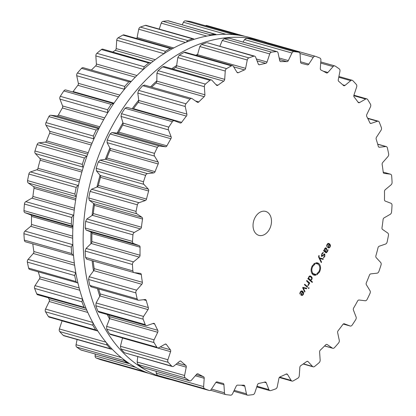 <?xml version="1.0" encoding="UTF-8"?>
<svg xmlns="http://www.w3.org/2000/svg" width="416" height="416" viewBox="0 0 416 416"><rect width="100%" height="100%" fill="white"/><g stroke="black" fill="none" stroke-linecap="round" stroke-linejoin="round"><path stroke-width="0.62" d="M119.938 127.956A166.088 119.07 105.8 0 0 117.13 133.11A166.088 119.07 105.8 0 1 119.938 127.956A166.088 119.07 105.8 0 1 122.944 122.798A166.088 119.07 105.8 0 0 119.938 127.956M109.918 148.101A166.088 119.07 105.8 0 0 105.383 159.307A166.088 119.07 105.8 0 1 109.918 148.101M100.058 175.287A166.088 119.07 105.8 0 0 96.949 187.039A166.088 119.07 105.8 0 1 100.058 175.287M93.673 203.528A166.088 119.07 105.8 0 0 92.082 215.457A166.088 119.07 105.8 0 1 93.673 203.528M90.958 231.956A166.088 119.07 105.8 0 0 90.932 243.693A166.088 119.07 105.8 0 1 90.958 231.956M92.097 260.702A166.088 119.07 105.8 0 0 93.527 270.894A166.088 119.07 105.8 0 1 92.097 260.702M97.474 288.647A166.088 119.07 105.8 0 0 99.793 296.223A166.088 119.07 105.8 0 1 97.474 288.647M107.266 314.522A166.088 119.07 105.8 0 0 109.528 318.916A166.088 119.07 105.8 0 1 107.266 314.522M122.023 337.776A166.088 119.07 105.8 0 0 122.439 338.286A166.088 119.07 105.8 0 1 122.023 337.776M197.605 54.439A166.088 119.07 105.8 0 0 195.681 55.24A166.088 119.07 105.8 0 1 197.605 54.439M176.649 65.437A166.088 119.07 105.8 0 0 171.792 68.728A166.088 119.07 105.8 0 1 176.649 65.437M156.827 80.829A166.088 119.07 105.8 0 0 150.613 86.824A166.088 119.07 105.8 0 1 156.827 80.829M138.741 100.142A166.088 119.07 105.8 0 0 132.148 108.8A166.088 119.07 105.8 0 1 138.741 100.142M103.381 120.167A175.422 125.762 105.8 0 0 154.913 375.284L165.35 378.243A175.422 125.762 105.8 0 0 171.116 379.678A175.422 125.762 105.8 0 1 165.35 378.243A175.422 125.762 105.8 0 1 113.818 123.126A175.422 125.762 105.8 0 0 165.35 378.243L154.913 375.284A175.422 125.762 105.8 0 1 103.381 120.167A175.422 125.762 105.8 0 1 250.65 37.757A175.422 125.762 105.8 0 0 103.381 120.167M267.556 42.817A175.422 125.762 105.8 0 0 261.087 40.716A175.422 125.762 105.8 0 0 113.818 123.126A175.422 125.762 105.8 0 1 261.087 40.716A175.422 125.762 105.8 0 1 267.556 42.817M244.847 36.317L206.83 25.532A2.491 1.784 105.8 0 0 206.752 25.506A2.491 1.784 105.8 0 0 205.499 25.75M190.538 21.518A2.491 1.784 105.8 0 0 190.382 21.46A2.491 1.784 105.8 0 0 190.221 21.424A175.391 125.741 105.8 0 0 187.814 21.102A175.391 125.741 105.8 0 0 185.401 20.836A2.491 1.784 105.8 0 0 183.44 22.24L182.234 24.752M216.507 34.731L168.459 20.842A2.491 1.784 105.8 0 0 167.981 20.8A175.391 125.741 105.8 0 0 165.495 21.05A175.391 125.741 105.8 0 0 163.004 21.367A2.491 1.784 105.8 0 0 161.205 23.161L159.229 29.094M194.23 39.317L193.456 38.802L146.11 25.371A2.491 1.784 105.8 0 0 145.309 25.397A175.391 125.741 105.8 0 0 142.818 26.213A175.391 125.741 105.8 0 0 140.332 27.097A2.491 1.784 105.8 0 0 138.741 29.229L137.088 37.554A1.867 1.336 -74.2 0 1 136.687 38.506M172.141 48.838L171.376 48.344L124.015 34.913A2.491 1.784 105.8 0 0 122.897 35.069A175.391 125.741 105.8 0 0 120.474 36.431A175.391 125.741 105.8 0 0 118.066 37.856A2.491 1.784 105.8 0 0 116.735 40.258L116.163 48.589A1.867 1.336 -74.2 0 1 115.222 50.357A164.814 118.154 105.8 0 0 112.809 51.995M150.925 63.024L102.84 49.166A2.491 1.784 105.8 0 0 101.416 49.53A175.391 125.741 105.8 0 0 99.143 51.397A175.391 125.741 105.8 0 0 96.886 53.316A2.491 1.784 105.8 0 0 95.852 55.921L96.382 64.002A1.867 1.336 -74.2 0 1 95.659 65.905A164.814 118.154 105.8 0 0 92.96 68.489A164.814 118.154 105.8 0 0 91.406 70.028M131.258 81.474L83.236 67.709A2.491 1.784 105.8 0 0 81.531 68.344A175.391 125.741 105.8 0 0 79.466 70.652A175.391 125.741 105.8 0 0 77.428 73.008A2.491 1.784 105.8 0 0 76.726 75.738L78.343 83.32A1.867 1.336 -74.2 0 1 77.865 85.306A164.814 118.154 105.8 0 0 75.462 88.4A164.814 118.154 105.8 0 0 73.117 91.562A1.867 1.336 -74.2 0 1 72.748 91.952M113.11 103.402L65.9 90.012A2.491 1.784 105.8 0 0 65.79 89.976A2.491 1.784 105.8 0 0 63.835 90.927A175.391 125.741 105.8 0 0 62.046 93.616A175.391 125.741 105.8 0 0 60.294 96.335A2.491 1.784 105.8 0 0 59.94 99.102L62.592 105.955A1.867 1.336 -74.2 0 1 62.374 107.962A164.814 118.154 105.8 0 0 60.346 111.478A164.814 118.154 105.8 0 0 58.386 115.04A1.867 1.336 -74.2 0 1 56.94 115.991L50.846 115.248A2.491 1.784 105.8 0 0 48.875 116.605A175.391 125.741 105.8 0 0 47.414 119.584A175.391 125.741 105.8 0 0 45.994 122.59A2.491 1.784 105.8 0 0 46.01 125.31L49.613 131.227A1.867 1.336 -74.2 0 1 49.655 133.198A164.814 118.154 105.8 0 0 48.069 137.02A164.814 118.154 105.8 0 0 46.55 140.878A1.867 1.336 -74.2 0 1 45.209 142.116L38.922 142.834A2.491 1.784 105.8 0 0 37.097 144.586A175.391 125.741 105.8 0 0 36.015 147.768A175.391 125.741 105.8 0 0 34.97 150.972A2.491 1.784 105.8 0 0 35.35 153.561L39.801 158.366A1.867 1.336 -74.2 0 1 40.102 160.233A164.814 118.154 105.8 0 0 39 164.252A164.814 118.154 105.8 0 0 37.97 168.288A1.867 1.336 -74.2 0 1 36.774 169.78L30.482 171.933A2.491 1.784 105.8 0 0 28.865 174.028A175.391 125.741 105.8 0 0 28.189 177.32A175.391 125.741 105.8 0 0 27.555 180.617A2.491 1.784 105.8 0 0 28.283 182.998L33.446 186.545A1.867 1.336 -74.2 0 1 34.003 188.25A164.814 118.154 105.8 0 0 33.42 192.343A164.814 118.154 105.8 0 0 32.911 196.435A1.867 1.336 -74.2 0 1 31.897 198.141L25.792 201.661A2.491 1.784 105.8 0 0 24.43 204.038A175.391 125.741 105.8 0 0 24.18 207.334A175.391 125.741 105.8 0 0 23.977 210.626A2.491 1.784 105.8 0 0 25.033 212.727L30.748 214.906A1.867 1.336 -74.2 0 1 31.543 216.403A164.814 118.154 105.8 0 0 31.491 220.444A164.814 118.154 105.8 0 0 31.522 224.463A1.867 1.336 -74.2 0 1 30.716 226.325L24.986 231.109A2.491 1.784 105.8 0 0 23.92 233.698A175.391 125.741 105.8 0 0 24.102 236.902A175.391 125.741 105.8 0 0 24.336 240.089A2.491 1.784 105.8 0 0 25.496 241.805L72.925 255.263L71.661 253.51A175.391 125.741 -74.2 0 1 71.432 250.323A175.391 125.741 -74.2 0 1 71.245 247.12L72.8 244.312M32.796 243.88A164.814 118.154 105.8 0 0 33.28 247.697A164.814 118.154 105.8 0 0 33.847 251.524A1.867 1.336 -74.2 0 1 33.28 253.49L28.096 259.392A2.491 1.784 105.8 0 0 27.352 262.111A175.391 125.741 105.8 0 0 27.971 265.122A175.391 125.741 105.8 0 0 28.631 268.107A2.491 1.784 105.8 0 0 29.728 269.428L77.86 282.916M38.319 271.866A164.814 118.154 105.8 0 0 38.73 273.281A164.814 118.154 105.8 0 0 39.811 276.801A1.867 1.336 -74.2 0 1 39.499 278.808L35.017 285.646A2.491 1.784 105.8 0 0 34.627 288.413A175.391 125.741 105.8 0 0 35.656 291.138A175.391 125.741 105.8 0 0 36.728 293.831A2.491 1.784 105.8 0 0 37.705 294.788L85.94 308.23M48.37 297.814A164.814 118.154 105.8 0 0 49.244 299.515A1.867 1.336 -74.2 0 1 49.192 301.501L45.552 309.072A2.491 1.784 105.8 0 0 45.526 311.802A175.391 125.741 105.8 0 0 46.93 314.163A175.391 125.741 105.8 0 0 48.376 316.482A2.491 1.784 105.8 0 0 49.192 317.117L96.548 330.554L97.474 330.528M62.093 320.778A1.867 1.336 -74.2 0 1 62.057 320.887L59.368 328.957A2.491 1.784 105.8 0 0 59.706 331.568A175.391 125.741 105.8 0 0 61.448 333.497A175.391 125.741 105.8 0 0 63.227 335.369A2.491 1.784 105.8 0 0 63.83 335.738L111.171 349.164L112.091 349.138M77.09 339.498L76.055 344.703A2.491 1.784 105.8 0 0 76.747 347.116A175.391 125.741 105.8 0 0 78.775 348.546A175.391 125.741 105.8 0 0 80.829 349.918A2.491 1.784 105.8 0 0 81.182 350.08L129.319 363.501M95.228 354.063L95.103 355.826A2.491 1.784 105.8 0 0 96.127 357.963A175.391 125.741 105.8 0 0 98.374 358.857A175.391 125.741 105.8 0 0 100.646 359.684A2.491 1.784 105.8 0 0 100.719 359.71A2.491 1.784 105.8 0 0 100.797 359.731M238.222 35.157L237.546 34.85A175.391 125.741 -74.2 0 0 235.139 34.523A175.391 125.741 -74.2 0 0 232.726 34.263L231.806 34.507M215.79 34.268L215.306 34.221A175.391 125.741 -74.2 0 0 212.82 34.476A175.391 125.741 -74.2 0 0 210.335 34.788L209.04 35.708M193.456 38.802L192.634 38.818A175.391 125.741 -74.2 0 0 190.143 39.64A175.391 125.741 -74.2 0 0 187.658 40.518L186.3 42.151M171.376 48.344L170.222 48.495A175.391 125.741 -74.2 0 0 167.799 49.858A175.391 125.741 -74.2 0 0 165.391 51.277L164.185 53.721M150.223 62.608L148.746 62.956A175.391 125.741 -74.2 0 0 146.468 64.823A175.391 125.741 -74.2 0 0 144.212 66.737L143.322 69.498M131.071 81.354L128.856 81.765A175.391 125.741 -74.2 0 0 126.792 84.079A175.391 125.741 -74.2 0 0 124.753 86.434L124.275 89.518M65.79 89.976L113.698 103.6M113.35 103.47L111.16 104.354A175.391 125.741 -74.2 0 0 109.372 107.037A175.391 125.741 -74.2 0 0 107.619 109.762L107.598 112.996M50.846 115.248L98.769 128.773M98.296 128.705L96.2 130.026A175.391 125.741 -74.2 0 0 94.739 133.006A175.391 125.741 -74.2 0 0 93.319 136.011L93.777 139.22M38.922 142.834L86.913 156.25M86.372 156.291L84.422 158.012A175.391 125.741 -74.2 0 0 83.34 161.195A175.391 125.741 -74.2 0 0 82.3 164.393L82.8 167.019L83.205 167.414M30.482 171.933L77.938 185.39L78.478 185.234M77.938 185.39L76.19 187.455A175.391 125.741 -74.2 0 0 75.514 190.741A175.391 125.741 -74.2 0 0 74.885 194.038L75.738 196.456L76.18 196.742M25.792 201.661L73.242 215.119L73.726 214.88M73.242 215.119L71.755 217.464A175.391 125.741 -74.2 0 0 71.505 220.756A175.391 125.741 -74.2 0 0 71.302 224.047L72.483 226.19L72.909 226.346M73.471 255.351L73.143 255.304M28.096 259.392L75.748 272.657M75.546 272.854L74.682 275.532A175.391 125.741 -74.2 0 0 75.296 278.543A175.391 125.741 -74.2 0 0 75.956 281.528L77.132 282.875M35.017 285.646L82.498 299.073M82.472 299.104L81.957 301.834A175.391 125.741 -74.2 0 0 82.982 304.564A175.391 125.741 -74.2 0 0 84.053 307.258L85.082 308.23M100.646 359.684L148.444 373.183M147.971 373.11A175.391 125.741 -74.2 0 1 145.699 372.278A175.391 125.741 -74.2 0 1 143.452 371.389L142.875 370.926M93.002 322.53L92.851 325.224A175.391 125.741 -74.2 0 0 94.255 327.59A175.391 125.741 -74.2 0 0 95.701 329.909L96.548 330.554M80.829 349.918L128.513 363.506M128.154 363.34A175.391 125.741 -74.2 0 1 126.1 361.967A175.391 125.741 -74.2 0 1 124.072 360.537L123.412 359.284M106.626 343.054L107.032 344.994A175.391 125.741 -74.2 0 0 108.774 346.918A175.391 125.741 -74.2 0 0 110.552 348.795L111.171 349.164M269.318 229.518A12.449 8.923 -74.2 0 1 258.866 235.368A12.449 8.923 -74.2 0 1 253.677 220.958A12.449 8.923 -74.2 0 1 265.658 211.416A12.449 8.923 -74.2 0 1 269.318 229.518M354.552 82.503A175.391 125.741 105.8 0 0 352.773 80.631A2.491 1.784 105.8 0 0 352.17 80.262A2.491 1.784 105.8 0 0 350.714 80.652L344.978 85.436A1.867 1.336 -74.2 0 1 343.892 85.727A1.867 1.336 -74.2 0 1 343.481 85.493A164.814 118.154 105.8 0 0 341.146 83.398A164.814 118.154 105.8 0 0 338.759 81.396A1.867 1.336 -74.2 0 1 338.286 79.622L339.945 71.297A2.491 1.784 105.8 0 0 339.253 68.884A175.391 125.741 105.8 0 0 337.225 67.454A175.391 125.741 105.8 0 0 335.171 66.082A2.491 1.784 105.8 0 0 334.818 65.92A2.491 1.784 105.8 0 0 333.081 66.586L327.896 72.488A1.867 1.336 -74.2 0 1 326.596 72.982A1.867 1.336 -74.2 0 1 326.378 72.894A164.814 118.154 105.8 0 0 323.731 71.438A164.814 118.154 105.8 0 0 321.038 70.08A1.867 1.336 -74.2 0 1 320.325 68.5L320.897 60.174A2.491 1.784 105.8 0 0 319.873 58.037A175.391 125.741 105.8 0 0 317.626 57.143A175.391 125.741 105.8 0 0 315.354 56.316A2.491 1.784 105.8 0 0 315.281 56.29A2.491 1.784 105.8 0 0 313.3 57.278L308.818 64.121A1.867 1.336 -74.2 0 1 307.336 64.865A1.867 1.336 -74.2 0 1 307.33 64.86A164.814 118.154 105.8 0 0 307.237 64.834A164.814 118.154 105.8 0 0 304.444 64.095A164.814 118.154 105.8 0 0 301.532 63.43A1.867 1.336 -74.2 0 1 301.47 63.414A1.867 1.336 -74.2 0 1 300.596 62.088L300.066 54.007A2.491 1.784 105.8 0 0 298.906 52.244A2.491 1.784 105.8 0 0 298.745 52.208A175.391 125.741 105.8 0 0 296.343 51.886A175.391 125.741 105.8 0 0 293.925 51.62A2.491 1.784 105.8 0 0 291.964 53.024L288.33 60.596A1.867 1.336 -74.2 0 1 286.915 61.646A164.814 118.154 105.8 0 0 283.884 61.589A164.814 118.154 105.8 0 0 280.831 61.636A1.867 1.336 -74.2 0 1 280.535 61.599A1.867 1.336 -74.2 0 1 279.703 60.575L278.091 52.993A2.491 1.784 105.8 0 0 276.983 51.626A2.491 1.784 105.8 0 0 276.505 51.584A175.391 125.741 105.8 0 0 274.024 51.834A175.391 125.741 105.8 0 0 271.534 52.146A2.491 1.784 105.8 0 0 269.729 53.94L267.041 62.015A1.867 1.336 -74.2 0 1 265.751 63.352A164.814 118.154 105.8 0 0 262.662 64.002A164.814 118.154 105.8 0 0 259.568 64.756A1.867 1.336 -74.2 0 1 259.028 64.756A1.867 1.336 -74.2 0 1 258.284 64.007L255.632 57.153A2.491 1.784 105.8 0 0 254.634 56.155A2.491 1.784 105.8 0 0 253.838 56.176A175.391 125.741 105.8 0 0 251.347 56.997A175.391 125.741 105.8 0 0 248.862 57.876A2.491 1.784 105.8 0 0 247.265 60.008L245.612 68.338A1.867 1.336 -74.2 0 1 244.478 69.914A164.814 118.154 105.8 0 0 241.426 71.256A164.814 118.154 105.8 0 0 238.389 72.696A1.867 1.336 -74.2 0 1 237.609 72.784A1.867 1.336 -74.2 0 1 236.98 72.285L233.376 66.362A2.491 1.784 105.8 0 0 232.539 65.692A2.491 1.784 105.8 0 0 231.421 65.853A175.391 125.741 105.8 0 0 229.003 67.215A175.391 125.741 105.8 0 0 226.595 68.635A2.491 1.784 105.8 0 0 225.259 71.042L224.692 79.373A1.867 1.336 -74.2 0 1 223.746 81.141A164.814 118.154 105.8 0 0 220.828 83.132A164.814 118.154 105.8 0 0 217.932 85.218A1.867 1.336 -74.2 0 1 216.923 85.452A1.867 1.336 -74.2 0 1 216.45 85.15L211.999 80.345A2.491 1.784 105.8 0 0 211.364 79.95A2.491 1.784 105.8 0 0 209.945 80.314A175.391 125.741 105.8 0 0 207.667 82.181A175.391 125.741 105.8 0 0 205.41 84.1A2.491 1.784 105.8 0 0 204.376 86.705L204.906 94.78A1.867 1.336 -74.2 0 1 204.183 96.689A164.814 118.154 105.8 0 0 201.484 99.273A164.814 118.154 105.8 0 0 198.822 101.936A1.867 1.336 -74.2 0 1 197.595 102.357A1.867 1.336 -74.2 0 1 197.309 102.222L192.145 98.675A2.491 1.784 105.8 0 0 191.76 98.493A2.491 1.784 105.8 0 0 190.055 99.122A175.391 125.741 105.8 0 0 187.99 101.436A175.391 125.741 105.8 0 0 185.957 103.792A2.491 1.784 105.8 0 0 185.255 106.517L186.867 114.098A1.867 1.336 -74.2 0 1 186.389 116.09A164.814 118.154 105.8 0 0 183.992 119.184A164.814 118.154 105.8 0 0 181.641 122.346A1.867 1.336 -74.2 0 1 180.222 122.996A1.867 1.336 -74.2 0 1 180.138 122.97L174.424 120.796A2.491 1.784 105.8 0 0 174.32 120.76A2.491 1.784 105.8 0 0 172.364 121.711A175.391 125.741 105.8 0 0 170.576 124.394A175.391 125.741 105.8 0 0 168.818 127.119A2.491 1.784 105.8 0 0 168.47 129.886L171.122 136.739A1.867 1.336 -74.2 0 1 170.898 138.746A164.814 118.154 105.8 0 0 168.875 142.262A164.814 118.154 105.8 0 0 166.91 145.824A1.867 1.336 -74.2 0 1 165.469 146.77L159.37 146.032A2.491 1.784 105.8 0 0 157.399 147.384A175.391 125.741 105.8 0 0 155.943 150.363A175.391 125.741 105.8 0 0 154.523 153.374A2.491 1.784 105.8 0 0 154.534 156.088L158.142 162.011A1.867 1.336 -74.2 0 1 158.184 163.977A164.814 118.154 105.8 0 0 156.593 167.804A164.814 118.154 105.8 0 0 155.074 171.662A1.867 1.336 -74.2 0 1 153.738 172.9L147.446 173.618A2.491 1.784 105.8 0 0 145.626 175.37A175.391 125.741 105.8 0 0 144.539 178.552A175.391 125.741 105.8 0 0 143.499 181.75A2.491 1.784 105.8 0 0 143.874 184.34L148.325 189.15A1.867 1.336 -74.2 0 1 148.632 191.017A164.814 118.154 105.8 0 0 147.529 195.031A164.814 118.154 105.8 0 0 146.5 199.066A1.867 1.336 -74.2 0 1 145.304 200.564L139.006 202.717A2.491 1.784 105.8 0 0 137.389 204.812A175.391 125.741 105.8 0 0 136.713 208.104A175.391 125.741 105.8 0 0 136.084 211.396A2.491 1.784 105.8 0 0 136.812 213.782L141.97 217.324A1.867 1.336 -74.2 0 1 142.532 219.034A164.814 118.154 105.8 0 0 141.944 223.127A164.814 118.154 105.8 0 0 141.435 227.214A1.867 1.336 -74.2 0 1 140.421 228.92L134.316 232.44A2.491 1.784 105.8 0 0 132.954 234.822A175.391 125.741 105.8 0 0 132.704 238.118A175.391 125.741 105.8 0 0 132.501 241.405A2.491 1.784 105.8 0 0 133.557 243.511L139.272 245.69A1.867 1.336 -74.2 0 1 140.067 247.187A164.814 118.154 105.8 0 0 140.02 251.228A164.814 118.154 105.8 0 0 140.046 255.247A1.867 1.336 -74.2 0 1 139.246 257.109L133.51 261.893A2.491 1.784 105.8 0 0 132.444 264.482A175.391 125.741 105.8 0 0 132.631 267.686A175.391 125.741 105.8 0 0 132.865 270.868A2.491 1.784 105.8 0 0 134.02 272.589A2.491 1.784 105.8 0 0 134.217 272.631L140.312 273.374A1.867 1.336 -74.2 0 1 140.457 273.4A1.867 1.336 -74.2 0 1 141.32 274.617A164.814 118.154 105.8 0 0 141.809 278.481A164.814 118.154 105.8 0 0 142.371 282.308A1.867 1.336 -74.2 0 1 141.804 284.274L136.62 290.176A2.491 1.784 105.8 0 0 135.881 292.895A175.391 125.741 105.8 0 0 136.495 295.906A175.391 125.741 105.8 0 0 137.155 298.891A2.491 1.784 105.8 0 0 138.252 300.212A2.491 1.784 105.8 0 0 138.767 300.253L145.054 299.536A1.867 1.336 -74.2 0 1 145.439 299.567A1.867 1.336 -74.2 0 1 146.245 300.492A164.814 118.154 105.8 0 0 147.254 304.06A164.814 118.154 105.8 0 0 148.34 307.58A1.867 1.336 -74.2 0 1 148.023 309.587L143.546 316.43A2.491 1.784 105.8 0 0 143.156 319.192A175.391 125.741 105.8 0 0 144.18 321.922A175.391 125.741 105.8 0 0 145.252 324.615A2.491 1.784 105.8 0 0 146.234 325.572A2.491 1.784 105.8 0 0 147.066 325.541L153.364 323.388A1.867 1.336 -74.2 0 1 153.988 323.367A1.867 1.336 -74.2 0 1 154.695 324.022A164.814 118.154 105.8 0 0 156.198 327.189A164.814 118.154 105.8 0 0 157.768 330.294A1.867 1.336 -74.2 0 1 157.716 332.285L154.076 339.856A2.491 1.784 105.8 0 0 154.05 342.581A175.391 125.741 105.8 0 0 155.454 344.947A175.391 125.741 105.8 0 0 156.9 347.266A2.491 1.784 105.8 0 0 157.716 347.901A2.491 1.784 105.8 0 0 158.87 347.724L164.975 344.204A1.867 1.336 -74.2 0 1 165.838 344.068A1.867 1.336 -74.2 0 1 166.416 344.495A164.814 118.154 105.8 0 0 168.366 347.168A164.814 118.154 105.8 0 0 170.373 349.762A1.867 1.336 -74.2 0 1 170.586 351.671L167.898 359.741A2.491 1.784 105.8 0 0 168.23 362.352A175.391 125.741 105.8 0 0 169.978 364.276A175.391 125.741 105.8 0 0 171.751 366.153A2.491 1.784 105.8 0 0 172.359 366.522A2.491 1.784 105.8 0 0 173.815 366.132L179.546 361.348A1.867 1.336 -74.2 0 1 180.638 361.052A1.867 1.336 -74.2 0 1 181.048 361.286A164.814 118.154 105.8 0 0 183.383 363.381A164.814 118.154 105.8 0 0 185.77 365.388A1.867 1.336 -74.2 0 1 186.238 367.162L184.584 375.487A2.491 1.784 105.8 0 0 185.271 377.894A175.391 125.741 105.8 0 0 187.299 379.33A175.391 125.741 105.8 0 0 189.353 380.702A2.491 1.784 105.8 0 0 189.712 380.864A2.491 1.784 105.8 0 0 191.443 380.198L196.628 374.296A1.867 1.336 -74.2 0 1 197.928 373.797A1.867 1.336 -74.2 0 1 198.146 373.89A164.814 118.154 105.8 0 0 200.798 375.346A164.814 118.154 105.8 0 0 203.486 376.698A1.867 1.336 -74.2 0 1 204.199 378.279L203.632 386.61A2.491 1.784 105.8 0 0 204.651 388.747A175.391 125.741 105.8 0 0 206.903 389.641A175.391 125.741 105.8 0 0 209.17 390.468A2.491 1.784 105.8 0 0 209.248 390.494A2.491 1.784 105.8 0 0 211.224 389.501L215.706 382.663A1.867 1.336 -74.2 0 1 217.194 381.919L217.194 381.919A164.814 118.154 105.8 0 0 217.287 381.95A164.814 118.154 105.8 0 0 220.08 382.689A164.814 118.154 105.8 0 0 222.992 383.354A1.867 1.336 -74.2 0 1 223.059 383.37A1.867 1.336 -74.2 0 1 223.928 384.696L224.458 392.772A2.491 1.784 105.8 0 0 225.618 394.54A2.491 1.784 105.8 0 0 225.779 394.576A175.391 125.741 105.8 0 0 228.186 394.898A175.391 125.741 105.8 0 0 230.599 395.164A2.491 1.784 105.8 0 0 232.56 393.76L236.2 386.188A1.867 1.336 -74.2 0 1 237.609 385.133A164.814 118.154 105.8 0 0 240.646 385.195A164.814 118.154 105.8 0 0 243.693 385.148A1.867 1.336 -74.2 0 1 243.994 385.185A1.867 1.336 -74.2 0 1 244.821 386.209L246.438 393.791A2.491 1.784 105.8 0 0 247.541 395.158A2.491 1.784 105.8 0 0 248.019 395.2A175.391 125.741 105.8 0 0 250.505 394.95A175.391 125.741 105.8 0 0 252.996 394.633A2.491 1.784 105.8 0 0 254.795 392.839L257.483 384.769A1.867 1.336 -74.2 0 1 258.778 383.432A164.814 118.154 105.8 0 0 261.867 382.782A164.814 118.154 105.8 0 0 264.956 382.028A1.867 1.336 -74.2 0 1 265.496 382.028A1.867 1.336 -74.2 0 1 266.245 382.777L268.892 389.631A2.491 1.784 105.8 0 0 269.89 390.629A2.491 1.784 105.8 0 0 270.691 390.603A175.391 125.741 105.8 0 0 273.182 389.787A175.391 125.741 105.8 0 0 275.668 388.903A2.491 1.784 105.8 0 0 277.259 386.771L278.912 378.446A1.867 1.336 -74.2 0 1 280.046 376.87A164.814 118.154 105.8 0 0 283.098 375.528A164.814 118.154 105.8 0 0 286.135 374.083A1.867 1.336 -74.2 0 1 286.915 373.994A1.867 1.336 -74.2 0 1 287.544 374.499L291.153 380.416A2.491 1.784 105.8 0 0 291.985 381.087A2.491 1.784 105.8 0 0 293.103 380.931A175.391 125.741 105.8 0 0 295.526 379.569A175.391 125.741 105.8 0 0 297.934 378.144A2.491 1.784 105.8 0 0 299.265 375.742L299.837 367.411A1.867 1.336 -74.2 0 1 300.778 365.643A164.814 118.154 105.8 0 0 303.701 363.646A164.814 118.154 105.8 0 0 306.592 361.566A1.867 1.336 -74.2 0 1 307.606 361.332A1.867 1.336 -74.2 0 1 308.079 361.629L312.53 366.439A2.491 1.784 105.8 0 0 313.16 366.834A2.491 1.784 105.8 0 0 314.584 366.47A175.391 125.741 105.8 0 0 316.857 364.603A175.391 125.741 105.8 0 0 319.114 362.684A2.491 1.784 105.8 0 0 320.148 360.079L319.618 351.998A1.867 1.336 -74.2 0 1 320.341 350.095A164.814 118.154 105.8 0 0 323.04 347.511A164.814 118.154 105.8 0 0 325.702 344.848A1.867 1.336 -74.2 0 1 326.929 344.427A1.867 1.336 -74.2 0 1 327.22 344.562L332.384 348.109A2.491 1.784 105.8 0 0 332.764 348.291A2.491 1.784 105.8 0 0 334.469 347.656A175.391 125.741 105.8 0 0 336.534 345.348A175.391 125.741 105.8 0 0 338.572 342.992A2.491 1.784 105.8 0 0 339.274 340.262L337.657 332.68A1.867 1.336 -74.2 0 1 338.135 330.694A164.814 118.154 105.8 0 0 340.538 327.6A164.814 118.154 105.8 0 0 342.883 324.438A1.867 1.336 -74.2 0 1 344.308 323.783A1.867 1.336 -74.2 0 1 344.386 323.814L350.1 325.988A2.491 1.784 105.8 0 0 350.21 326.024A2.491 1.784 105.8 0 0 352.165 325.073A175.391 125.741 105.8 0 0 353.954 322.384A175.391 125.741 105.8 0 0 355.706 319.665A2.491 1.784 105.8 0 0 356.06 316.898L353.408 310.045A1.867 1.336 -74.2 0 1 353.626 308.038A164.814 118.154 105.8 0 0 355.654 304.522A164.814 118.154 105.8 0 0 357.614 300.96A1.867 1.336 -74.2 0 1 359.06 300.009L365.154 300.752A2.491 1.784 105.8 0 0 367.125 299.395A175.391 125.741 105.8 0 0 368.586 296.416A175.391 125.741 105.8 0 0 370.006 293.41A2.491 1.784 105.8 0 0 369.99 290.69L366.387 284.773A1.867 1.336 -74.2 0 1 366.345 282.802A164.814 118.154 105.8 0 0 367.931 278.98A164.814 118.154 105.8 0 0 369.45 275.122A1.867 1.336 -74.2 0 1 370.791 273.884L377.078 273.166A2.491 1.784 105.8 0 0 378.903 271.414A175.391 125.741 105.8 0 0 379.985 268.232A175.391 125.741 105.8 0 0 381.03 265.028A2.491 1.784 105.8 0 0 380.65 262.439L376.199 257.634A1.867 1.336 -74.2 0 1 375.898 255.767A164.814 118.154 105.8 0 0 377 251.748A164.814 118.154 105.8 0 0 378.03 247.712A1.867 1.336 -74.2 0 1 379.226 246.22L385.518 244.067A2.491 1.784 105.8 0 0 387.135 241.972A175.391 125.741 105.8 0 0 387.811 238.68A175.391 125.741 105.8 0 0 388.445 235.383A2.491 1.784 105.8 0 0 387.717 233.002L382.554 229.455A1.867 1.336 -74.2 0 1 381.997 227.75A164.814 118.154 105.8 0 0 382.58 223.657A164.814 118.154 105.8 0 0 383.089 219.565A1.867 1.336 -74.2 0 1 384.103 217.859L390.208 214.339A2.491 1.784 105.8 0 0 391.57 211.962A175.391 125.741 105.8 0 0 391.82 208.666A175.391 125.741 105.8 0 0 392.023 205.374A2.491 1.784 105.8 0 0 390.967 203.273L385.252 201.094A1.867 1.336 -74.2 0 1 384.457 199.597A164.814 118.154 105.8 0 0 384.509 195.556A164.814 118.154 105.8 0 0 384.478 191.537A1.867 1.336 -74.2 0 1 385.284 189.675L391.014 184.891A2.491 1.784 105.8 0 0 392.08 182.302A175.391 125.741 105.8 0 0 391.898 179.098A175.391 125.741 105.8 0 0 391.664 175.911A2.491 1.784 105.8 0 0 390.504 174.195A2.491 1.784 105.8 0 0 390.312 174.153L384.212 173.41A1.867 1.336 -74.2 0 1 384.067 173.384A1.867 1.336 -74.2 0 1 383.209 172.167A164.814 118.154 105.8 0 0 382.72 168.303A164.814 118.154 105.8 0 0 382.153 164.476A1.867 1.336 -74.2 0 1 382.72 162.51L387.904 156.608A2.491 1.784 105.8 0 0 388.648 153.889A175.391 125.741 105.8 0 0 388.029 150.878A175.391 125.741 105.8 0 0 387.369 147.893A2.491 1.784 105.8 0 0 386.272 146.572A2.491 1.784 105.8 0 0 385.762 146.531L379.47 147.243A1.867 1.336 -74.2 0 1 379.085 147.217A1.867 1.336 -74.2 0 1 378.279 146.292A164.814 118.154 105.8 0 0 377.27 142.719A164.814 118.154 105.8 0 0 376.189 139.199A1.867 1.336 -74.2 0 1 376.501 137.192L380.983 130.354A2.491 1.784 105.8 0 0 381.373 127.587A175.391 125.741 105.8 0 0 380.344 124.862A175.391 125.741 105.8 0 0 379.272 122.169A2.491 1.784 105.8 0 0 378.295 121.212A2.491 1.784 105.8 0 0 377.458 121.243L371.166 123.391A1.867 1.336 -74.2 0 1 370.542 123.417A1.867 1.336 -74.2 0 1 369.829 122.762A164.814 118.154 105.8 0 0 368.326 119.59A164.814 118.154 105.8 0 0 366.756 116.485A1.867 1.336 -74.2 0 1 366.808 114.499L370.448 106.928A2.491 1.784 105.8 0 0 370.474 104.198A175.391 125.741 105.8 0 0 369.07 101.837A175.391 125.741 105.8 0 0 367.624 99.518A2.491 1.784 105.8 0 0 366.808 98.883A2.491 1.784 105.8 0 0 365.659 99.06L359.549 102.58A1.867 1.336 -74.2 0 1 358.686 102.716A1.867 1.336 -74.2 0 1 358.114 102.289A164.814 118.154 105.8 0 0 356.164 99.616A164.814 118.154 105.8 0 0 354.156 97.022A1.867 1.336 -74.2 0 1 353.943 95.113L356.632 87.043A2.491 1.784 105.8 0 0 356.294 84.432A175.391 125.741 105.8 0 0 354.552 82.503M300.83 291.252L302.515 291.814L300.768 294.908L302.234 295.48L303.352 294.492L303.696 292.838L302.848 291.398L302.042 290.93L301.449 290.909L300.269 291.98L299.816 293.982L300.196 293.79L300.539 292.256L301.881 291.439L300.924 291.169M306.79 288.288L302.931 287.357L302.671 287.82L304.699 292.001L304.99 291.486L303.17 287.908L306.498 288.808L306.79 288.288M307.372 287.264L307.637 286.79L304.694 284.232L304.429 284.705L307.372 287.264M308.745 288.538L309.072 287.955L308.688 287.622L308.36 288.205L308.745 288.538M308.589 284.466L307.882 285.106L307.918 285.646L308.802 284.814L309.109 283.14L309.499 283.483L309.764 283.01L306.821 280.452L306.556 280.925L308.818 283.353L308.589 284.466M310.185 275.912L308.807 276.838L308.474 278.517L308.095 278.19L307.83 278.663L312.182 282.438L312.447 281.97L310.664 280.42L311.823 279.458L312.182 278.148L311.875 277.196L310.346 275.948M316.02 274.908L315.531 275.267L314.049 275.194L312.754 274.482C310.747 272.241 310.57 269.381 312.224 265.897L314.813 263.24L314.397 263.749L314.496 264.129L314.974 264.129L312.78 266.38C311.381 269.324 311.527 271.747 313.227 273.645L316.004 274.482L316.02 274.908L314.501 274.477L314.491 274.05M318.88 271.679C320.278 268.731 320.128 266.313 318.427 264.415L317.33 263.812L315.65 263.578L315.635 263.151L316.124 262.787L317.606 262.865L318.9 263.578C320.908 265.819 321.084 268.679 319.431 272.158L316.841 274.82L317.262 274.31L317.158 273.931L316.685 273.931L318.88 271.679M318.828 255.627L318.661 257.176L321.277 262.584L321.568 262.064L319.748 258.487L323.076 259.386L323.367 258.866L319.509 257.936L318.963 256.771L319.212 255.668L318.828 255.627M321.625 256.391L324.584 254.597L324.511 256.225L323.56 257.254L323.591 257.754L324.782 256.459L324.844 254.134L321.885 255.928L322.046 254.067L323.227 252.923L323.196 252.413L321.76 253.848L321.625 256.391L321.953 256.578M321.298 255.824L322.098 256.053L321.282 255.757M324.23 253.963L324.542 253.963M323.721 254.296L324.584 254.597M325.572 252.507L326.518 252.71L327.933 250.614L327.943 249.652L327.553 249.824L327.236 251.378L325.806 252.008L325.478 251.722L326.711 248.945L326.316 247.993L325.556 247.816L324.548 248.893L324.116 250.536L323.82 250.286L323.554 250.754L325.993 252.746M325.624 247.796L326.316 247.993L325.556 247.816M324.636 251.784L326.154 252.216L324.61 251.67M327.616 243.708L329.3 244.27L327.558 247.369L329.025 247.941L330.138 246.953L330.481 245.3L329.633 243.859L328.24 243.365L327.059 244.442L326.607 246.444L326.986 246.251L327.324 244.712L328.666 243.901L327.714 243.625M315.203 56.269L267.956 42.869L266.651 43.092M251.732 38.875L298.745 52.208M243.095 42.016L244.514 39.562L246.6 38.199A175.391 125.741 -74.2 0 1 249.018 38.459A175.391 125.741 -74.2 0 1 251.42 38.787M276.983 51.626L229.18 38.158L276.505 51.584M219.835 46.285L222.279 40.482L224.208 38.724A175.391 125.741 -74.2 0 1 226.694 38.412A175.391 125.741 -74.2 0 1 229.18 38.158M254.634 56.155L207.288 42.728L253.838 56.176M196.893 55.827L197.532 54.699L199.815 46.55L201.531 44.455A175.391 125.741 -74.2 0 1 204.022 43.571A175.391 125.741 -74.2 0 1 206.508 42.754M232.539 65.692L185.177 52.26L184.096 52.432L231.421 65.853M173.176 69.118A164.814 118.154 -74.2 0 1 175.588 67.48A1.867 1.336 -74.2 0 0 176.114 66.94L176.608 65.733L177.809 57.585L179.265 55.214A175.391 125.741 -74.2 0 1 181.672 53.794A175.391 125.741 -74.2 0 1 184.096 52.432M211.364 79.95L163.982 66.513L162.62 66.893L209.945 80.314M151.772 87.152A164.814 118.154 -74.2 0 1 153.327 85.613A164.814 118.154 -74.2 0 1 156.026 83.028A1.867 1.336 -74.2 0 0 156.489 82.394L156.827 81.146L156.926 73.242L158.085 70.673A175.391 125.741 -74.2 0 1 160.342 68.754A175.391 125.741 -74.2 0 1 162.62 66.893M144.69 85.218L142.73 85.701L190.055 99.122M133.115 109.07A1.867 1.336 -74.2 0 0 133.484 108.685A164.814 118.154 -74.2 0 1 135.834 105.524A164.814 118.154 -74.2 0 1 138.232 102.43A1.867 1.336 -74.2 0 0 138.616 101.712L138.783 100.464L137.8 93.059L138.627 90.366A175.391 125.741 -74.2 0 1 140.665 88.01A175.391 125.741 -74.2 0 1 142.73 85.701M86.762 259.168L85.54 257.447A175.391 125.741 -74.2 0 1 85.306 254.259A175.391 125.741 -74.2 0 1 85.119 251.056L86.06 248.435L91.161 243.469L91.764 242.403A1.867 1.336 -74.2 0 0 91.889 241.587A164.814 118.154 -74.2 0 1 91.863 237.567A164.814 118.154 -74.2 0 1 91.91 233.527A1.867 1.336 -74.2 0 0 91.79 232.768L91.192 232.05L86.107 230.053L85.176 227.984A175.391 125.741 -74.2 0 1 85.379 224.692A175.391 125.741 -74.2 0 1 85.628 221.395L86.866 218.982L92.342 215.285L93.054 214.354A1.867 1.336 -74.2 0 0 93.278 213.554A164.814 118.154 -74.2 0 1 93.787 209.466A164.814 118.154 -74.2 0 1 94.37 205.374A1.867 1.336 -74.2 0 0 94.359 204.578L93.891 203.689L89.357 200.32L88.759 197.974A175.391 125.741 -74.2 0 1 89.388 194.678A175.391 125.741 -74.2 0 1 90.064 191.391L91.556 189.254L97.219 186.924L98.015 186.165A1.867 1.336 -74.2 0 0 98.337 185.411A164.814 118.154 -74.2 0 1 99.367 181.371A164.814 118.154 -74.2 0 1 100.469 177.356A1.867 1.336 -74.2 0 0 100.568 176.54L100.24 175.51L96.424 170.882L96.174 168.329A175.391 125.741 -74.2 0 1 97.214 165.126A175.391 125.741 -74.2 0 1 98.296 161.944L99.991 160.155L105.654 159.26L106.506 158.694A1.867 1.336 -74.2 0 0 106.917 158.002A164.814 118.154 -74.2 0 1 108.436 154.144A164.814 118.154 -74.2 0 1 110.027 150.316A1.867 1.336 -74.2 0 0 110.224 149.51L110.058 148.372L107.084 142.631L107.193 139.948A175.391 125.741 -74.2 0 1 108.612 136.942A175.391 125.741 -74.2 0 1 110.074 133.962L111.92 132.569L117.385 133.136L118.269 132.777A1.867 1.336 -74.2 0 0 118.752 132.163A164.814 118.154 -74.2 0 1 120.718 128.601A164.814 118.154 -74.2 0 1 122.741 125.086A1.867 1.336 -74.2 0 0 123.037 124.316L123.037 123.1L121.014 116.423L121.493 113.693A175.391 125.741 -74.2 0 1 123.245 110.973A175.391 125.741 -74.2 0 1 125.034 108.285L126.875 107.302L174.32 120.76M91.312 286.796L89.83 285.464A175.391 125.741 -74.2 0 1 89.17 282.48A175.391 125.741 -74.2 0 1 88.556 279.469L89.17 276.718L93.72 270.634L94.198 269.454A1.867 1.336 -74.2 0 0 94.214 268.648A164.814 118.154 -74.2 0 1 93.647 264.82A164.814 118.154 -74.2 0 1 93.168 261.004M146.234 325.572L98.857 312.135L97.926 311.189A175.391 125.741 -74.2 0 1 96.855 308.5A175.391 125.741 -74.2 0 1 95.831 305.77L96.091 302.968L99.944 295.953L100.272 294.694A1.867 1.336 -74.2 0 0 100.183 293.92A164.814 118.154 -74.2 0 1 99.096 290.404A164.814 118.154 -74.2 0 1 98.686 288.99M156.166 371.348L156.177 373.152L157.326 375.326A175.391 125.741 -74.2 0 0 159.578 376.215A175.391 125.741 -74.2 0 0 161.845 377.047L161.996 377.088M157.716 347.901L110.36 334.469L109.574 333.84A175.391 125.741 -74.2 0 1 108.129 331.521A175.391 125.741 -74.2 0 1 106.725 329.16L106.626 326.394L109.632 318.646L109.803 317.351A1.867 1.336 -74.2 0 0 109.611 316.638A164.814 118.154 -74.2 0 1 108.737 314.938M137.769 356.71L137.129 362.029L137.946 364.473A175.391 125.741 -74.2 0 0 139.974 365.903A175.391 125.741 -74.2 0 0 142.028 367.276L189.712 380.864M122.528 337.922L120.442 346.284L120.905 348.925L168.23 362.352M120.905 348.925A175.391 125.741 -74.2 0 0 122.652 350.854A175.391 125.741 -74.2 0 0 124.426 352.726L172.359 366.522M301.241 294.793L300.877 295.001M301.309 290.95L301.74 291.398M299.806 293.68L300.196 293.79M304.361 291.309L304.99 291.486M305.271 287.856L304.98 288.376L303.17 287.908M304.98 288.376L306.498 288.808M306.436 286.452L307.637 286.79M308.578 287.815L309.072 287.955M308.745 283.036L309.109 283.14M308.526 282.656L309.764 283.01M307.991 278.382L308.474 278.517M311.246 281.627L312.447 281.97M309.462 280.077L310.664 280.42M309.696 279.77L309.317 279.952M309.644 275.98L310.357 276.765M313.316 274.882L314.501 274.477M314.028 274.576L315.546 275.007M314.673 274.316L315.562 274.57M314.319 274.243L311.823 273.307M314.642 264.035L314.974 264.129M313.804 263.931L314.496 264.129M314.127 263.671L314.397 263.749M314.543 263.39L314.855 263.479M314.012 274.836L315.531 275.267M316.846 273.842L317.158 273.931M318.318 264.321L316.82 262.746M315.64 263.359L316.092 263.489M315.64 263.338L317.33 263.812M320.939 261.888L321.568 262.064M319.223 258.336L319.748 258.487M321.854 258.435L321.558 258.955L319.212 258.32M321.558 258.955L323.076 259.386M318.952 257.774L319.509 257.936M318.859 255.57L319.212 255.668M322.624 252.751L323.227 252.923M323.736 250.432L324.116 250.536M324.277 251.384L325.478 251.722M324.028 251.165L325.224 251.503L324.428 250.437L324.823 249.132L326.056 248.466L326.009 250.12L325.224 251.503M328.032 247.25L327.662 247.463M328.094 243.412L328.526 243.859M326.596 246.137L326.986 246.251M300.966 294.564L301.288 294.653L302.765 292.027L303.233 292.666L303.077 294.252L301.933 294.98L300.893 294.694M301.933 294.98L301.288 294.653M302.442 291.938L302.765 292.027M310.539 279.989L308.844 278.517L309.041 277.139L310.019 276.437L311.709 277.909L311.511 279.287L310.539 279.989L308.823 279.526M309.27 276.229L310.222 276.474L309.291 276.208M325.088 248.123L326.056 248.466M327.751 247.021L328.073 247.114L329.555 244.488L330.018 245.128L329.862 246.714L328.718 247.437L327.678 247.151M328.718 247.437L328.073 247.114M329.233 244.395L329.555 244.488M190.221 21.424L237.546 34.85M185.401 20.836L232.726 34.263M183.44 22.24L225.966 34.304M167.981 20.8L215.306 34.221M163.004 21.367L210.335 34.788M161.205 23.161L206.846 36.104M145.309 25.397L192.634 38.818M140.332 27.097L187.658 40.518M138.741 29.229L185.479 42.484M137.088 37.554L173.774 47.96M122.897 35.069L170.222 48.495M118.066 37.856L165.391 51.277M116.735 40.258L164.003 53.669M116.163 48.589L155.282 59.686M115.222 50.357L153.322 61.162M101.416 49.53L148.746 62.956M96.886 53.316L144.212 66.737M95.852 55.921L143.302 69.378M96.382 64.002L136.973 75.514M95.659 65.905L135.34 77.163M81.531 68.344L128.856 81.765M77.428 73.008L124.753 86.434M76.726 75.738L124.181 89.196M78.343 83.32L119.86 95.092M77.865 85.306L118.539 96.845M73.117 91.562L114 103.158M63.835 90.927L111.16 104.354M60.294 96.335L107.619 109.762M59.94 99.102L107.396 112.559M62.592 105.955L104.676 117.894M62.374 107.962L103.657 119.673M58.386 115.04L99.793 126.786M56.94 115.991L99.18 127.972M48.875 116.605L96.2 130.026M45.994 122.59L93.319 136.011M46.01 125.31L93.46 138.767M49.613 131.227L92.014 143.255M49.655 133.198L91.276 145.002M46.55 140.878L88.223 152.698M45.209 142.116L87.677 154.164M37.097 144.586L84.422 158.012M34.97 150.972L82.3 164.393M35.35 153.561L82.8 167.019M39.801 158.366L82.306 170.425M40.102 160.233L81.832 172.068M37.97 168.288L79.69 180.118M36.774 169.78L79.269 181.834M28.865 174.028L76.19 187.455M27.555 180.617L74.885 194.038M28.283 182.998L75.738 196.456M33.446 186.545L75.868 198.578M34.003 188.25L75.629 200.06M32.911 196.435L74.464 208.218M31.897 198.141L74.23 210.148M24.43 204.038L71.755 217.464M23.977 210.626L71.302 224.047M25.033 212.727L72.483 226.19M30.748 214.906L72.883 226.855M31.543 216.403L72.831 228.119M31.522 224.463L72.67 236.132M30.716 226.325L72.675 238.228M24.986 231.109L72.436 244.572M23.92 233.698L71.245 247.12M24.336 240.089L71.661 253.51M33.847 251.524L74.287 262.995M33.28 253.49L74.578 265.205M27.352 262.111L74.682 275.532M28.631 268.107L75.956 281.528M39.811 276.801L79.123 287.95M39.499 278.808L79.747 290.222M34.627 288.413L81.957 301.834M36.728 293.831L84.053 307.258M96.127 357.963L143.452 371.389M95.103 355.826L135.626 367.323M49.244 299.515L86.752 310.154M49.192 301.501L87.75 312.437M45.552 309.072L92.7 322.447M45.526 311.802L92.851 325.224M48.376 316.482L95.701 329.909M76.747 347.116L124.072 360.537M76.055 344.703L121.165 357.5M62.057 320.887L97.791 331.022M59.368 328.957L105.888 342.155M59.706 331.568L107.032 344.994M63.227 335.369L110.552 348.795M338.759 77.262L350.714 80.652M342.716 84.791L344.978 85.436M358.004 102.144L359.549 102.58M353.818 95.701L365.659 99.06M320.7 63.071L333.081 66.586M323.159 71.141L327.896 72.488M370.022 123.068L371.166 123.391M367.786 118.498L377.458 121.243M299.988 53.503L313.3 57.278M300.576 61.781L308.818 64.121M378.742 147.04L379.47 147.243M377.712 144.248L385.762 146.531M246.6 38.199L293.925 51.62M244.514 39.562L291.964 53.024M279.157 57.99L288.33 60.596M279.484 59.54L286.915 61.646M280.259 61.474L280.831 61.636M383.926 173.332L384.212 173.41M383.204 172.136L390.312 174.153M224.208 38.724L271.534 52.146M222.279 40.482L269.729 53.94M256.339 58.978L267.041 62.015M257.078 60.887L265.751 63.352M258.57 64.475L259.568 64.756M201.531 44.455L248.862 57.876M199.815 46.55L247.265 60.008M197.532 54.699L245.612 68.338M233.667 66.846L244.478 69.914M236.99 72.301L238.389 72.696M179.265 55.214L226.595 68.635M177.809 57.585L225.259 71.042M176.608 65.733L224.692 79.373M175.588 67.48L223.746 81.141M216.003 84.672L217.932 85.218M158.085 70.673L205.41 84.1M156.926 73.242L204.376 86.705M156.827 81.146L204.906 94.78M156.026 83.028L204.183 96.689M195.536 101.005L198.822 101.936M138.627 90.366L185.957 103.792M137.8 93.059L185.255 106.517M138.783 100.464L186.867 114.098M138.232 102.43L186.389 116.09M133.484 108.685L181.641 122.346M126.974 107.333L174.21 120.734M125.034 108.285L172.364 121.711M121.493 113.693L168.818 127.119M121.014 116.423L168.47 129.886M350.21 326.024L343.252 324.048L350.1 325.988M123.037 123.1L171.122 136.739M122.741 125.086L170.898 138.746M118.752 132.163L166.91 145.824M117.385 133.136L165.469 146.77M111.92 132.569L159.37 146.032M110.074 133.962L157.399 147.384M107.193 139.948L154.523 153.374M107.084 142.631L154.534 156.088M324.652 345.914L332.384 348.109M110.058 148.372L158.142 162.011M326.612 344.391L327.22 344.562M110.027 150.316L158.184 163.977M106.917 158.002L155.074 171.662M105.654 159.26L153.738 172.9M99.991 160.155L147.446 173.618M98.296 161.944L145.626 175.37M96.174 168.329L143.499 181.75M96.424 170.882L143.874 184.34M303.41 363.849L312.53 366.439M100.24 175.51L148.325 189.15M307.05 361.338L308.079 361.629M100.469 177.356L148.632 191.017M98.337 185.411L146.5 199.066M97.219 186.924L145.304 200.564M91.556 189.254L139.006 202.717M90.064 191.391L137.389 204.812M88.759 197.974L136.084 211.396M89.357 200.32L136.812 213.782M279.62 377.146L291.153 380.416M93.891 203.689L141.97 217.324M286.12 374.093L287.544 374.499M94.37 205.374L142.532 219.034M93.278 213.554L141.435 227.214M92.342 215.285L140.421 228.92M86.866 218.982L134.316 232.44M85.628 221.395L132.954 234.822M85.176 227.984L132.501 241.405M86.107 230.053L133.557 243.511M256.989 386.256L268.892 389.631M91.192 232.05L139.272 245.69M264.248 382.21L266.245 382.777M91.91 233.527L140.067 247.187M91.889 241.587L140.046 255.247M91.161 243.469L139.246 257.109M86.06 248.435L133.51 261.893M85.119 251.056L132.444 264.482M85.54 257.447L132.865 270.868M234.213 390.322L246.438 393.791M241.238 385.19L244.821 386.209M134.384 272.652L141.32 274.617M94.214 268.648L142.371 282.308M93.72 270.634L141.804 284.274M89.17 276.718L136.62 290.176M88.556 279.469L135.881 292.895M89.83 285.464L137.155 298.891M211.494 389.095L224.458 392.772M215.894 382.418L223.928 384.696M143.504 299.712L146.245 300.492M100.183 293.92L148.34 307.58M99.944 295.953L148.023 309.587M96.091 302.968L143.546 316.43M95.831 305.77L143.156 319.192M161.845 377.047L209.17 390.468M97.926 311.189L145.252 324.615M157.326 375.326L204.651 388.747M156.177 373.152L203.632 386.61M195.338 375.768L204.199 378.279M152.958 323.528L154.695 324.022M196.305 374.665L203.486 376.698M109.611 316.638L157.768 330.294M197.699 373.76L198.146 373.89M109.632 318.646L157.716 332.285M106.626 326.394L154.076 339.856M106.725 329.16L154.05 342.581M142.028 367.276L189.353 380.702M109.574 333.84L156.9 347.266M137.946 364.473L185.271 377.894M137.129 362.029L184.584 375.487M176.041 364.27L186.238 367.162M165.126 344.126L166.416 344.495M177.507 363.048L185.77 365.388M160.29 346.902L170.373 349.762M180.164 361.036L181.048 361.286M122.502 338.031L170.586 351.671M120.442 346.284L167.898 359.741M124.426 352.726L171.751 366.153M300.18 292.152L300.539 292.256M301.049 295.142L302.234 295.48M302.994 294.393L303.352 294.492M303.248 292.713L303.696 292.838M301.33 290.966L302.848 291.398M299.894 292.895L300.243 292.994M308.433 284.71L308.802 284.814M308.807 283.878L309.114 283.967M311.47 279.36L311.823 279.458M311.74 278.023L312.182 278.148M310.965 276.942L311.875 277.196M309.733 276.052L311.251 276.484M311.782 273.234L313.227 273.645M312.073 266.178L312.78 266.38M318.713 271.955L319.431 272.158M317.382 263.146L318.9 263.578M318.526 256.646L318.963 256.771M318.739 255.798L319.082 255.897M322.764 255.653L323.133 255.757M323.216 254.972L323.58 255.076M324.433 256.36L324.782 256.459M321.693 253.968L322.046 254.067M325.463 252.413L326.518 252.71M327.153 251.514L327.512 251.618M327.579 250.515L327.933 250.614M325.967 250.188L326.29 250.281M326.3 248.83L326.711 248.945M326.966 244.613L327.324 244.712M327.834 247.603L329.025 247.941M329.779 246.849L330.138 246.953M330.039 245.175L330.481 245.3M328.115 243.428L329.633 243.859M326.68 245.357L327.028 245.456M308.37 279.131L309.566 279.469M308.698 277.04L309.041 277.139M308.459 278.408L308.844 278.517M324.475 249.033L324.823 249.132M324.106 250.349L324.428 250.437M323.648 250.838L324.849 251.176M250.65 37.757L261.087 40.716L250.65 37.757M244.884 36.322L206.752 25.506M237.708 34.887L190.382 21.46M148.044 373.131L100.719 359.71M352.17 80.262L338.91 76.502M366.808 98.883L353.907 95.222M334.818 65.92L320.772 61.937M378.295 121.212L367.63 118.186M315.281 56.29L267.956 42.869M298.906 52.244L251.581 38.818M386.272 146.572L377.681 144.134M390.504 174.195L383.204 172.12M191.76 98.493L144.347 85.046M332.764 348.291L324.594 345.972M313.16 366.834L303.191 364.005M291.985 381.087L279.313 377.494M269.89 390.629L256.771 386.906M134.02 272.589L86.59 259.137M247.541 395.158L233.766 391.248M138.252 300.212L90.849 286.764M225.618 394.54L210.501 390.25M209.248 390.494L161.918 377.068"/></g></svg>
